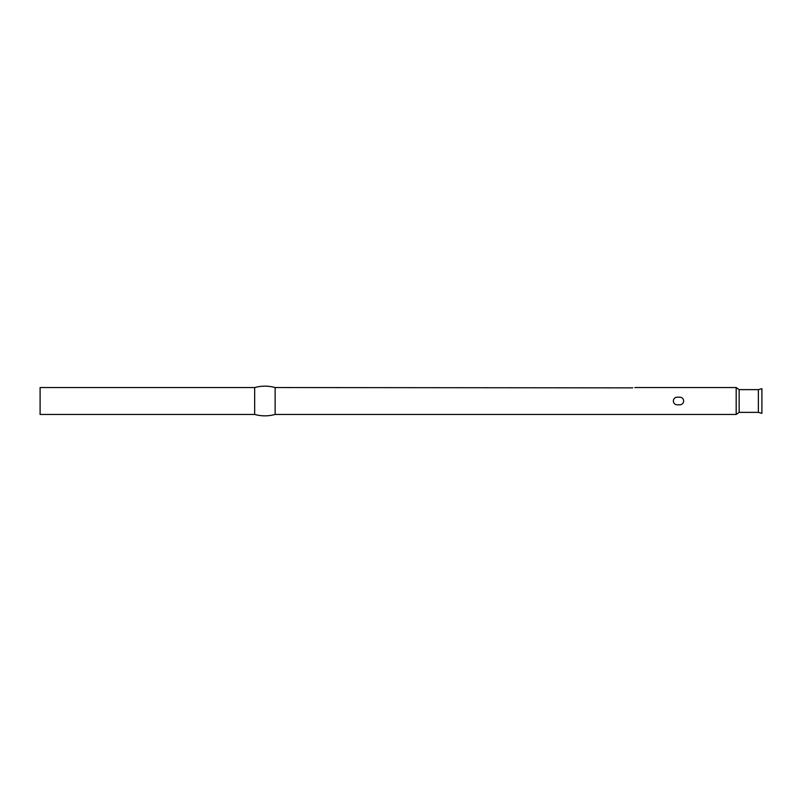 <?xml version="1.0" encoding="UTF-8"?>
<svg xmlns="http://www.w3.org/2000/svg" width="802" height="802" viewBox="0 0 802 802"><rect width="100%" height="100%" fill="white"/><g stroke="black" fill="none" stroke-linecap="round" stroke-linejoin="round"><path stroke-width="1.2" d="M739.153 412.368L739.153 389.632L758.361 389.632L758.361 412.368L739.153 412.368L736.176 414.454L275.136 414.454L275.136 387.546L632.788 387.857M736.176 414.454L736.176 387.546L634.823 387.546M678.502 397.251C671.635 396.218 671.655 405.792 678.492 404.749C685.329 405.812 685.379 396.198 678.502 397.251M758.361 412.368L761.9 413.321L761.9 388.679L758.361 389.632M275.136 414.454C268.319 416.328 261.492 416.328 254.665 414.454L254.665 387.546C261.492 385.672 268.319 385.672 275.136 387.546M254.665 414.454L40.1 414.454L40.1 387.546L254.665 387.546M739.153 389.632L736.176 387.546"/></g></svg>
